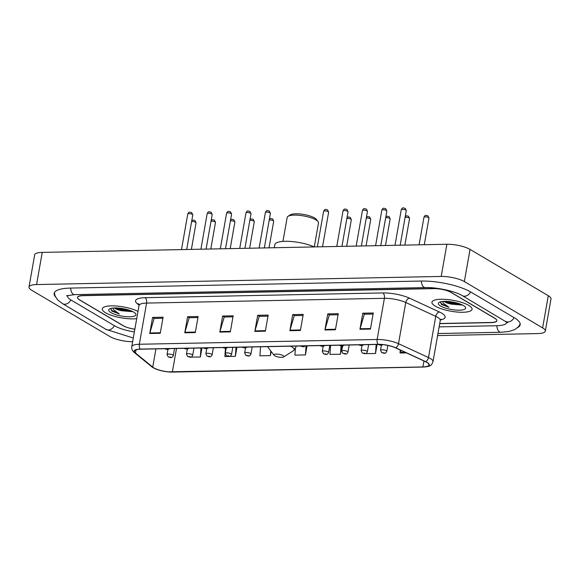<?xml version="1.0" encoding="UTF-8"?>
<svg xmlns="http://www.w3.org/2000/svg" width="580" height="580" viewBox="0 0 580 580"><rect width="100%" height="100%" fill="white"/><g stroke="black" fill="none" stroke-linecap="round" stroke-linejoin="round"><path stroke-width="0.87" d="M439.727 323.51L491.108 322.473A12.731 3.466 -170 0 0 496.784 320.624A12.731 3.466 -170 0 0 494.754 318.202L451.276 292.48A12.731 3.466 -170 0 0 433.898 288.623L83.223 295.662A12.731 3.466 -170 0 0 77.546 297.518A12.731 3.466 -170 0 0 79.576 299.94L123.054 325.663A12.731 3.466 -170 0 0 134.864 329.164M67.599 295.43A22.917 6.242 -170 0 0 67.512 295.749A22.917 6.242 -170 0 0 71.166 300.106L114.644 325.829A22.917 6.242 -170 0 0 134.379 331.912M439.132 326.881L496.596 325.728A22.917 6.242 -170 0 0 506.811 322.393A22.917 6.242 -170 0 0 506.84 322.067M437.603 335.588L537.761 333.58A16.98 4.625 -170 0 0 545.33 331.107A16.98 4.625 -170 0 0 542.619 327.881L464.363 281.575A16.98 4.625 -170 0 0 441.199 276.442L36.562 284.562A16.98 4.625 -170 0 0 29 287.027A16.98 4.625 -170 0 0 31.704 290.261L109.961 336.567A16.98 4.625 -170 0 0 132.646 341.707M545.33 331.107L551 298.939A16.98 4.625 -170 0 0 548.296 295.706L470.039 249.4A16.98 4.625 -170 0 0 446.868 244.267L42.238 252.387A16.98 4.625 -170 0 0 34.669 254.859L29 287.027M517.766 327.54A36.497 9.94 -170 0 0 520.188 324.749A36.497 9.94 -170 0 0 514.373 317.811L470.895 292.081A36.497 9.94 -170 0 0 421.087 281.046L70.405 288.086A36.497 9.94 -170 0 0 54.143 293.393A36.497 9.94 -170 0 0 55.462 296.837M468.807 305.421A20.372 5.546 -170 0 0 446.73 299.476A20.372 5.546 -170 0 0 431.933 302.224A20.372 5.546 -170 0 0 435.181 306.102A20.372 5.546 -170 0 0 457.257 312.047A20.372 5.546 -170 0 0 472.055 309.299A20.372 5.546 -170 0 0 468.807 305.421A20.372 5.546 -170 0 0 446.73 299.476A20.372 5.546 -170 0 0 431.933 302.224A20.372 5.546 -170 0 0 435.181 306.102A20.372 5.546 -170 0 0 457.257 312.047A20.372 5.546 -170 0 0 472.055 309.299A20.372 5.546 -170 0 0 468.807 305.421M137.989 311.409A20.372 5.546 -170 0 0 116.123 306.015A20.372 5.546 -170 0 0 102.269 308.843A20.372 5.546 -170 0 0 105.516 312.714A20.372 5.546 -170 0 0 136.713 318.652A20.372 5.546 -170 0 1 105.516 312.714A20.372 5.546 -170 0 1 102.269 308.843A20.372 5.546 -170 0 1 116.123 306.015A20.372 5.546 -170 0 1 137.989 311.409M426.808 362.384A13.579 3.697 10 0 1 428.975 364.965A13.579 3.697 10 0 1 422.922 366.937L172.362 371.968A13.579 3.697 10 0 1 152.728 367.104L135.488 353.002A13.579 3.697 10 0 1 134.429 351.175A13.579 3.697 10 0 1 140.476 349.204L378.283 344.426A13.579 3.697 10 0 1 395.379 347.79L425.365 361.63A13.579 3.697 10 0 1 426.808 362.384M427.09 362.377A13.92 3.792 -170 0 0 425.611 361.608L395.618 347.761A13.92 3.792 -170 0 0 378.102 344.317L140.295 349.095A13.92 3.792 -170 0 0 135.184 352.988L152.424 367.089A13.92 3.792 -170 0 0 161.081 370.671A13.92 3.792 -170 0 0 167.721 371.845A13.92 3.792 -170 0 0 172.55 372.077L423.103 367.046A13.92 3.792 -170 0 0 427.09 362.377M439.705 323.647L491.159 322.618A12.731 3.466 -170 0 0 496.835 320.762A12.731 3.466 -170 0 0 494.805 318.34L450.87 292.342A12.731 3.466 -170 0 0 433.499 288.492L83.165 295.524A12.731 3.466 -170 0 0 77.495 297.38A12.731 3.466 -170 0 0 79.518 299.802L123.453 325.793A12.731 3.466 -170 0 0 134.85 329.237M184.774 332.804L187.615 316.716L198.121 316.506L195.286 332.594L184.774 332.804A3.393 1.914 88.9 0 1 184.904 332.267L195.38 332.057M149.742 333.507L152.584 317.419L163.089 317.209L160.254 333.297L149.742 333.507A3.393 1.914 88.9 0 1 149.872 332.971L160.348 332.76M289.877 330.694L292.712 314.606L303.224 314.396L300.382 330.484L289.877 330.694A3.393 1.914 88.9 0 1 290 330.158L300.483 329.947M324.909 329.991L327.743 313.903L338.256 313.693L335.421 329.781L324.909 329.991A3.393 1.914 88.9 0 1 325.032 329.454L335.515 329.244M359.941 329.288L362.775 313.2L373.288 312.99L370.453 329.077L359.941 329.288A3.393 1.914 88.9 0 1 360.071 328.751L370.548 328.541M219.813 332.101L222.648 316.013L233.153 315.803L230.318 331.89L219.813 332.101A3.393 1.914 88.9 0 1 219.936 331.564L230.412 331.354M254.845 331.397L257.68 315.31L268.192 315.099L265.35 331.187L254.845 331.397A3.393 1.914 88.9 0 1 254.968 330.861L265.452 330.651M225.446 348.457L224.866 356.526L235.379 356.316L236.974 347.268M189.841 357.12L200.346 357.019L201.942 347.971M330.614 345.383L329.969 354.416L340.474 354.206L341.903 346.122M365.008 353.611L375.507 353.503L377.101 344.455M400.157 351.248L400.033 353.01L406.413 352.887M260.55 346.789L259.898 355.823L270.411 355.613L271.143 351.437M295.394 348.681L294.93 355.119L305.442 354.909L307.037 345.861M257.68 315.31L259.39 316.325M268.004 316.151L259.245 316.325L254.968 330.861M222.648 316.013L224.358 317.028M232.971 316.854L224.206 317.028L219.936 331.564M362.775 313.2L364.486 314.215M373.099 314.041L364.341 314.215L360.071 328.751M327.743 313.903L329.454 314.918M338.067 314.744L329.31 314.918L325.032 329.454M292.712 314.606L294.423 315.621M303.036 315.447L294.277 315.621L290 330.158M152.584 317.419L154.287 318.435M162.907 318.26L154.142 318.435L149.872 332.971M187.615 316.716L189.326 317.731M197.939 317.557L189.174 317.731L184.904 332.267M305.442 354.909L306.088 345.876M340.474 354.206L341.062 346.028M375.507 353.503L376.159 344.469M270.411 355.613L270.744 350.914M235.379 356.316L236.024 347.282M200.346 357.019L200.992 347.986M444.004 301.361A9.592 2.61 -170 0 0 444.78 301.897A9.592 2.61 -170 0 0 451.421 304.159L444.911 301.194M440.351 301.875L441.518 304.486L448.949 307.306L443.366 303.282L442.663 301.455M463.42 305.529A13.84 3.77 -170 0 0 450.334 301.701A13.84 3.77 -170 0 0 439.111 302.405A13.84 3.77 -170 0 0 440.568 305.993A13.84 3.77 -170 0 0 457.417 310.155A13.84 3.77 -170 0 0 465.247 307.016A13.84 3.77 -170 0 0 463.42 305.529M451.421 304.159L461.948 305.036M448.949 307.306L441.996 304.116L440.227 302.195M460.353 304.101L453.748 303.217L447.651 301.433M461.897 304.746L453.64 303.855L445.817 301.346M274.275 247.732L274.811 244.695A23.345 6.358 -170 0 1 289.637 241.389A23.345 6.358 -170 0 1 314.28 246.928L318.507 222.952A15.914 4.336 -170 0 0 318.079 221.632L316.404 219.429A13.797 3.755 -170 0 0 314.577 217.95A13.797 3.755 -170 0 0 301.535 214.129A13.797 3.755 -170 0 0 290.348 214.839L288.013 216.333A15.914 4.336 -170 0 0 287.165 217.427L282.931 241.403M318.079 221.632A15.914 4.336 -170 0 0 315.969 219.929A15.914 4.336 -170 0 0 300.926 215.521A15.914 4.336 -170 0 0 288.013 216.333M274.731 355.808A5.089 1.385 -170 0 0 279.546 357.215A5.089 1.385 -170 0 0 283.678 356.954A5.089 1.385 -170 0 0 283.142 355.634A5.089 1.385 -170 0 0 276.943 354.104A5.089 1.385 -170 0 0 274.057 355.257A5.089 1.385 -170 0 0 274.731 355.808M114.34 307.98A9.592 2.61 -170 0 0 115.123 308.517A9.592 2.61 -170 0 0 121.764 310.771L115.246 307.813M110.686 308.488L111.853 311.098L119.291 313.925L113.702 309.894L112.999 308.074M133.755 312.149A13.84 3.77 -170 0 0 120.676 308.313A13.84 3.77 -170 0 0 109.446 309.024A13.84 3.77 -170 0 0 110.91 312.606A13.84 3.77 -170 0 0 127.752 316.767A13.84 3.77 -170 0 0 135.59 313.635A13.84 3.77 -170 0 0 133.755 312.149M121.764 310.771L132.284 311.656M119.291 313.925L112.331 310.735L110.562 308.814M130.688 310.72L124.091 309.829L117.987 308.052M132.233 311.366L123.975 310.467L116.152 307.965M133.299 338.01L106.002 329.375A6.793 5.292 -59.4 0 0 108.329 329.969A6.793 5.292 -59.4 0 0 114.332 325.648M106.002 329.375L62.531 303.652A6.793 5.292 -59.4 0 0 64.851 304.239A6.793 5.292 -59.4 0 0 70.854 299.918M70.666 288.079A6.793 3.828 88.9 0 0 74.632 294.625L425.307 287.586C436.798 287.107 455.837 291.486 462.253 295.626L507.732 322.813M421.348 281.039A6.793 3.828 88.9 0 0 425.307 287.586M470.583 291.899A6.793 5.292 120.6 0 1 462.253 295.626M514.061 317.623A6.793 5.292 120.6 0 1 505.731 321.349M520.202 323.872L518.549 326.707L514.786 329.614L508.87 331.513L500.823 332.267A6.793 3.828 -91.1 0 1 496.857 325.721M42.238 252.387L36.562 284.562M446.868 244.267L441.199 276.442M470.039 249.4L464.363 281.575M548.296 295.706L542.619 327.881M422.922 366.937L423.973 360.985M140.295 349.095A4.241 2.392 -91.1 0 1 139.331 344.259L377.138 339.488A16.98 4.625 10 0 1 398.496 343.686L428.489 357.526A16.98 4.625 10 0 1 430.295 358.462A16.98 4.625 10 0 1 432.999 361.695L440.256 320.515A16.98 4.625 -170 0 0 437.552 317.282A16.98 4.625 -170 0 0 435.754 316.346L405.761 302.499A16.98 4.625 -170 0 0 384.395 298.301L146.588 303.079A16.98 4.625 -170 0 0 139.026 305.544L138.794 303.993M425.611 361.608A4.241 2.842 114.8 0 0 428.489 357.526L435.754 316.346A4.241 2.842 -65.2 0 1 439.51 312.018A21.221 5.778 10 0 1 440.452 319.892M139.062 305.152L137.213 303.644A21.221 5.778 10 0 1 145.014 297.7L382.822 292.929A4.241 2.392 88.9 0 1 384.395 298.301L377.138 339.488A4.241 2.392 88.9 0 0 378.102 344.317M135.184 352.988A4.241 3.676 129.3 0 1 134.256 352.459C132.233 350.712 131.399 348.798 131.762 346.724A16.98 4.625 10 0 1 139.331 344.259L146.588 303.079A4.241 2.392 88.9 0 0 145.014 297.7M382.822 292.929A21.221 5.778 10 0 1 409.524 298.178A4.241 2.842 -65.2 0 0 405.761 302.499L398.496 343.686A4.241 2.842 114.8 0 1 395.618 347.761M152.424 367.089A4.241 3.676 129.3 0 1 151.496 366.56L134.256 352.459M409.524 298.178L439.51 312.018M138.874 304.152A4.241 3.676 -50.7 0 0 137.213 303.644M135.488 353.002L136.053 349.82M152.728 367.104L155.94 348.892M172.362 371.968L176.508 348.478M283.678 356.954L293.502 350.654A14.036 3.821 -170 0 0 292.015 347.014A14.036 3.821 -170 0 0 290.421 346.195M296.155 346.079L295.981 347.058A15.276 4.162 -170 0 0 295.764 346.086M428.569 217.623A2.545 0.696 -170 0 0 425.814 216.876A2.545 0.696 -170 0 0 423.965 217.225C425.495 214.201 426.039 215.688 427.902 215.832L428.975 218.109A2.545 0.696 -170 0 0 428.569 217.623M403.593 352.372L401.838 352.408L403.593 352.372M405.26 216.355L406.623 215.804L408.494 216.217L409.567 218.493A2.545 0.696 -170 0 0 409.161 218.015A2.545 0.696 -170 0 0 405.101 217.297M381.393 345.317L380.524 350.219A3.183 0.87 10 0 1 382.836 349.783A3.183 0.87 10 0 1 386.287 350.719A3.183 0.87 10 0 1 386.795 351.32L387.832 345.426M384.185 352.763L382.43 352.799L384.185 352.763M385.852 216.746L387.215 216.195L389.086 216.608L390.159 218.885A2.545 0.696 -170 0 0 389.753 218.399A2.545 0.696 -170 0 0 385.693 217.688M361.985 345.702L361.115 350.603A3.183 0.87 10 0 1 363.428 350.175A3.183 0.87 10 0 1 366.879 351.103A3.183 0.87 10 0 1 367.387 351.712L368.633 344.621M364.776 353.155L363.022 353.184L364.776 353.155M366.444 217.137L367.807 216.587L369.677 217L370.75 219.276A2.545 0.696 -170 0 0 370.344 218.79A2.545 0.696 -170 0 0 366.285 218.073M342.577 346.093L341.707 350.994A3.183 0.87 10 0 1 344.02 350.567A3.183 0.87 10 0 1 347.471 351.494A3.183 0.87 10 0 1 347.978 352.103L349.225 345.013M345.368 353.539L343.614 353.575L345.368 353.539M347.036 217.529L348.399 216.971L350.269 217.391L351.342 219.668A2.545 0.696 -170 0 0 350.936 219.182A2.545 0.696 -170 0 0 346.876 218.464M323.161 346.485L322.299 351.386A3.183 0.87 10 0 1 324.611 350.958A3.183 0.87 10 0 1 328.062 351.886A3.183 0.87 10 0 1 328.57 352.488L329.817 345.404M325.96 353.93L324.205 353.967L325.96 353.93M269.403 219.088L270.766 218.53L272.636 218.95L273.709 221.226A2.545 0.696 -170 0 0 273.303 220.741A2.545 0.696 -170 0 0 269.236 220.023M245.529 348.043L244.666 352.945A3.183 0.87 10 0 1 246.978 352.517A3.183 0.87 10 0 1 250.429 353.445A3.183 0.87 10 0 1 250.937 354.046L252.184 346.963M248.327 355.489L246.573 355.525L248.327 355.489M249.994 219.472L251.357 218.921L253.228 219.334L254.301 221.611A2.545 0.696 -170 0 0 253.895 221.125A2.545 0.696 -170 0 0 249.828 220.414M226.12 348.428L225.257 353.336A3.183 0.87 10 0 1 227.57 352.901A3.183 0.87 10 0 1 231.021 353.836A3.183 0.87 10 0 1 231.529 354.438L232.776 347.348M228.919 355.881L227.164 355.917L228.919 355.881M230.586 219.863L231.949 219.312L233.82 219.726L234.893 222.002A2.545 0.696 -170 0 0 234.487 221.517A2.545 0.696 -170 0 0 230.419 220.799M206.712 348.819L205.849 353.72A3.183 0.87 10 0 1 208.162 353.293A3.183 0.87 10 0 1 211.613 354.22A3.183 0.87 10 0 1 212.12 354.829L213.368 347.739M209.503 356.265L207.756 356.301L209.503 356.265M211.178 220.255L212.541 219.704L214.411 220.117L215.485 222.394A2.545 0.696 -170 0 0 215.079 221.908A2.545 0.696 -170 0 0 211.011 221.19M187.304 349.211L186.441 354.112A3.183 0.87 10 0 1 188.754 353.684A3.183 0.87 10 0 1 192.205 354.612A3.183 0.87 10 0 1 192.712 355.221L193.959 348.13M190.095 356.656L188.348 356.693L190.095 356.656M191.77 220.646L193.133 220.088L195.003 220.509L196.076 222.778A2.545 0.696 -170 0 0 195.67 222.299A2.545 0.696 -170 0 0 191.603 221.582M167.895 349.602L167.033 354.503A3.183 0.87 10 0 1 169.346 354.075A3.183 0.87 10 0 1 172.797 355.004A3.183 0.87 10 0 1 173.304 355.605L174.551 348.522M170.687 357.048L168.94 357.084L170.687 357.048M401.259 209.728C402.796 206.705 403.339 208.191 405.202 208.336L406.275 210.612A2.545 0.696 -170 0 0 405.87 210.127A2.545 0.696 -170 0 0 403.107 209.38A2.545 0.696 -170 0 0 401.259 209.728L394.987 245.311M379.139 344.911L380.886 344.875L379.139 344.911M381.85 210.112C383.387 207.089 383.931 208.582 385.794 208.727L386.867 210.997A2.545 0.696 -170 0 0 386.461 210.518A2.545 0.696 -170 0 0 383.699 209.771A2.545 0.696 -170 0 0 381.85 210.112L375.579 245.695M359.731 345.303L361.478 345.267L359.731 345.303M362.442 210.504C363.979 207.481 364.523 208.974 366.386 209.112L367.459 211.388A2.545 0.696 -170 0 0 367.053 210.902A2.545 0.696 -170 0 0 364.291 210.163A2.545 0.696 -170 0 0 362.442 210.504L356.171 246.087M340.322 345.695L342.07 345.658L340.322 345.695M343.034 210.895C344.571 207.872 345.114 209.358 346.978 209.503L348.051 211.78A2.545 0.696 -170 0 0 347.645 211.294A2.545 0.696 -170 0 0 344.882 210.555A2.545 0.696 -170 0 0 343.034 210.895L336.762 246.478M320.914 346.079L322.661 346.043L320.914 346.079M323.625 211.287C325.162 208.263 325.706 209.75 327.57 209.895L328.642 212.171A2.545 0.696 -170 0 0 328.236 211.686A2.545 0.696 -170 0 0 325.474 210.939A2.545 0.696 -170 0 0 323.625 211.287L317.354 246.87M301.506 346.47L303.253 346.434L301.506 346.47M265.401 212.454C266.938 209.431 267.481 210.917 269.345 211.062L270.418 213.338A2.545 0.696 -170 0 0 270.012 212.853A2.545 0.696 -170 0 0 267.25 212.106A2.545 0.696 -170 0 0 265.401 212.454L259.13 248.037M243.281 347.637L245.028 347.601L243.281 347.637M245.993 212.845C247.53 209.822 248.073 211.308 249.936 211.454L251.01 213.73A2.545 0.696 -170 0 0 250.603 213.244A2.545 0.696 -170 0 0 247.841 212.498A2.545 0.696 -170 0 0 245.993 212.845L239.721 248.429M223.873 348.029L225.62 347.993L223.873 348.029M226.584 213.23C228.121 210.207 228.665 211.7 230.528 211.838L231.601 214.114A2.545 0.696 -170 0 0 231.195 213.636A2.545 0.696 -170 0 0 228.433 212.889A2.545 0.696 -170 0 0 226.584 213.23L220.313 248.813M204.464 348.421L206.212 348.384L204.464 348.421M207.176 213.621C208.713 210.598 209.257 212.091 211.12 212.229L212.193 214.506A2.545 0.696 -170 0 0 211.787 214.02A2.545 0.696 -170 0 0 209.025 213.28A2.545 0.696 -170 0 0 207.176 213.621L200.905 249.204M185.056 348.805L186.804 348.776L185.056 348.805M187.768 214.013C189.305 210.989 189.849 212.476 191.704 212.621L192.785 214.897A2.545 0.696 -170 0 0 192.379 214.411A2.545 0.696 -170 0 0 189.617 213.665A2.545 0.696 -170 0 0 187.768 214.013L181.496 249.596M165.648 349.196L167.395 349.16L165.648 349.196M500.823 332.267L437.965 333.529M54.426 292.559L55.013 295.786L57.558 299.802L62.531 303.652M66.504 295.829L74.632 294.625M161.081 370.671C156.912 369.656 153.715 368.286 151.496 366.56M167.721 371.845L423.226 367.053C431.542 366.502 431.498 364.863 432.999 361.695M131.762 346.724L139.026 305.544M441.01 319.138L440.256 320.515M295.981 347.058L293.502 350.654M274.057 355.257L267.503 346.651M423.965 217.225L419.093 244.825M399.932 349.827L401.113 352.227L403.941 352.829L405.289 352.364M428.975 218.109L424.284 244.724M380.524 350.219L381.705 352.611C383.924 353.111 385.381 354.387 386.795 351.32M409.567 218.493L404.876 245.108M361.115 350.603L362.297 353.002C364.515 353.503 365.973 354.771 367.387 351.712M390.159 218.885L385.468 245.499M341.707 350.994L342.889 353.394C345.107 353.894 346.564 355.163 347.978 352.103M370.75 219.276L366.06 245.891M322.299 351.386L323.481 353.778C325.699 354.286 327.156 355.555 328.57 352.488M351.342 219.668L346.651 246.275M244.666 352.945L245.847 355.337C248.066 355.844 249.523 357.113 250.937 354.046M273.709 221.226L269.019 247.834M225.257 353.336L226.439 355.728C228.658 356.229 230.115 357.498 231.529 354.438M254.301 221.611L249.61 248.225M205.849 353.72L207.031 356.12C209.249 356.62 210.707 357.889 212.12 354.829M234.893 222.002L230.202 248.617M186.441 354.112L187.623 356.512C189.841 357.012 191.298 358.281 192.712 355.221M215.485 222.394L210.794 249.008M167.033 354.503L168.215 356.896C170.433 357.403 171.89 358.672 173.304 355.605M196.076 222.778L191.386 249.393M406.275 210.612L400.178 245.202M382.858 344.643L381.212 345.332L378 344.433M386.867 210.997L380.77 245.594M363.718 344.723L361.804 345.724L358.592 344.825M367.459 211.388L361.362 245.985M344.31 345.114L342.396 346.115L339.184 345.216M348.051 211.78L341.954 246.369M324.901 345.499L322.988 346.499L319.776 345.6M328.642 212.171L322.545 246.761M305.493 345.89L303.579 346.891L300.368 345.992M270.418 213.338L264.32 247.928M247.268 347.058L245.355 348.058L242.143 347.159M251.01 213.73L244.912 248.32M227.86 347.449L225.946 348.45L222.735 347.55M231.601 214.114L225.504 248.711M208.452 347.84L206.538 348.841L203.326 347.942M212.193 214.506L206.096 249.103M189.044 348.225L187.13 349.225L183.918 348.333M192.785 214.897L186.688 249.487M169.635 348.616L167.721 349.617L164.51 348.718"/></g></svg>
